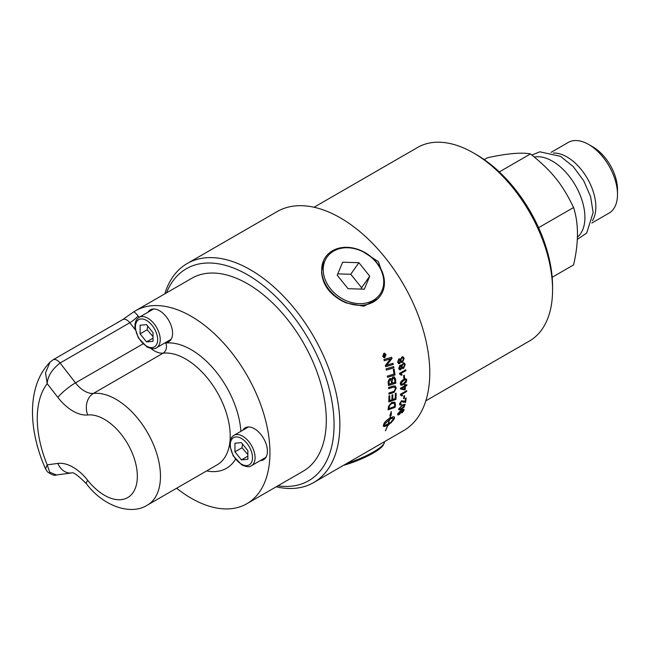 <?xml version="1.0" encoding="UTF-8"?>
<svg xmlns="http://www.w3.org/2000/svg" width="650" height="650" viewBox="0 0 650 650"><rect width="100%" height="100%" fill="white"/><g stroke="black" fill="none" stroke-linecap="round" stroke-linejoin="round"><path stroke-width="0.97" d="M383.923 356.403L384.451 356.094A126.466 73.019 -120 0 0 384.329 355.648L383.914 355.257L383.809 355.989A126.466 73.019 60 0 1 383.923 356.403L383.841 356.387A126.344 72.946 60 0 0 383.727 355.973L383.809 355.989M384.329 355.648L383.825 355.241L384.248 355.639L383.825 355.241L383.727 355.973M385.369 355.566L383.768 356.842M384.963 354.096L384.613 355.94L385.442 355.526A126.466 73.019 60 0 1 385.539 355.883L383.784 356.899A126.466 73.019 -120 0 0 383.573 356.127L383.776 354.884L384.451 355.249L385.011 353.998A126.466 73.019 60 0 1 385.141 354.445L384.637 355.745A126.466 73.019 60 0 1 384.694 355.956M384.597 353.584L383.809 353.73L382.939 356.257L384.776 357.216M383.809 353.73L383.029 356.273L384.857 357.232L385.743 354.705L383.898 353.746L384.556 353.576M384.857 357.232L384.036 357.378M384.646 353.202L385.929 354.534L384.865 357.565L383.971 357.752M384.954 357.581L384.012 357.76L382.761 356.428L383.793 353.397L384.694 353.202L386.011 354.551L384.865 357.565M393.599 366.632A126.344 72.946 60 0 1 393.811 367.794A3028.968 912.169 179.1 0 1 386.311 370.045M393.811 367.794L393.9 367.819A3026.164 910.926 179.1 0 1 386.327 370.094A126.466 73.019 -120 0 0 386.092 368.883A3026.164 888.656 -1.4 0 0 393.681 366.608A126.466 73.019 60 0 1 393.9 367.819M389.196 384.109L391.519 383.378A126.466 73.019 -120 0 0 391.341 381.509L390.585 379.641L389.756 379.771L389.009 382.151A126.466 73.019 60 0 1 389.196 384.109L389.106 384.069A126.344 72.946 60 0 0 388.919 382.111L389.009 382.151M390.536 379.624L389.667 379.738L388.919 382.111M392.356 383.11L394.908 382.298A126.466 73.019 -120 0 0 394.721 380.234L393.892 378.137L392.966 378.243L392.137 380.778A126.466 73.019 60 0 1 392.356 383.11L392.267 383.069A126.344 72.946 60 0 0 392.048 380.746L392.137 380.778M393.851 378.121L392.876 378.211L392.048 380.746M394.249 376.878L395.363 378.82A126.344 72.946 60 0 1 395.736 383.142A3028.968 1187.079 -175 0 1 388.456 385.474M390.715 378.511L391.503 379.332L392.811 377.041L394.298 376.894L395.452 378.861A126.466 73.019 60 0 1 395.834 383.191A3026.164 1185.576 -175 0 1 388.464 385.548A126.466 73.019 -120 0 0 388.196 382.744L388.123 381.574L389.561 378.698L390.756 378.527L391.503 379.332M396.061 393.201A126.344 72.946 60 0 1 395.834 399.368A3028.968 1459.421 -167.6 0 1 388.798 401.822M392.73 394.753A126.344 72.946 60 0 1 392.608 399.441L395.176 398.637A126.466 73.019 -120 0 0 395.33 393.445L396.151 393.169A126.466 73.019 60 0 1 395.923 399.425A3026.164 1457.649 -167.6 0 1 388.798 401.911A126.466 73.019 -120 0 0 388.928 395.931L389.748 395.655A126.466 73.019 60 0 1 389.659 400.546L391.885 399.783A126.466 73.019 -120 0 0 391.999 394.997L392.819 394.721A126.466 73.019 60 0 1 392.697 399.498M389.659 395.688A126.344 72.946 60 0 1 389.561 400.489L389.659 400.546M389.025 408.558A3019.737 1562.186 16.1 0 0 394.452 406.583A126.466 73.019 -120 0 0 394.607 405.356L394.631 403.959L393.916 403.057L391.487 403.601L389.407 405.933L389.179 407.184A126.466 73.019 60 0 1 389.025 408.558L388.936 408.493A126.344 72.946 60 0 0 389.09 407.119L389.179 407.184M394.444 403.406L393.827 402.992L394.347 403.341L391.398 403.536L389.407 405.933M389.317 405.868L389.09 407.119M394.834 402.098L395.379 404.471A126.344 72.946 60 0 1 395.021 407.241A3028.968 1583.571 -163.4 0 1 388.115 409.776M395.021 407.241L395.111 407.306A3026.164 1581.678 -163.3 0 1 388.099 409.882A126.466 73.019 -120 0 0 388.367 407.534L388.611 406.169L391.609 402.488L394.883 402.131L395.468 404.536A126.466 73.019 60 0 1 395.111 407.306M400.749 366.031L400.075 366.113L399.279 367.973L400.433 368.688M400.522 368.721L401.342 366.852L400.164 366.145L399.368 367.998L400.522 368.721L399.864 368.794M400.709 366.015L400.075 366.113M403.812 363.992L402.927 364.114L401.895 366.486L402.594 367.469M401.984 366.511L402.642 367.486L403.496 367.356L404.544 365.007L403.853 364L403.016 364.138L401.895 366.486M403.999 362.944L405.096 364.609L403.544 368.314L402.456 368.526M400.806 364.991L401.464 365.576L403.488 362.903L404.609 363.301L405.186 364.642L403.634 368.347L402.496 368.542L401.814 367.77L400.701 369.696L399.652 369.85L398.734 368.387L400.002 365.137L401.464 365.576M401.814 367.77L400.611 369.663L399.612 369.834M404.276 375.221A126.344 72.946 60 0 1 404.503 378.016L403.804 378.422M404.503 378.016L403.812 378.511A126.466 73.019 -120 0 0 403.577 375.627L404.357 375.18A126.466 73.019 60 0 1 404.592 378.056M406.152 380.559C406.283 379.535 405.397 379.535 403.488 380.559L400.977 383.557L401.473 384.304L403.626 383.541L406.152 380.559L405.722 379.836M406.063 380.51C406.193 379.494 405.308 379.494 403.398 380.51L400.887 383.508L401.473 384.304M406.12 378.901L406.705 380.144L406.12 382.216L403.569 384.434L400.879 385.141M406.209 382.257L402.114 385.19L400.839 385.117L400.335 383.914C400.213 382.338 401.237 380.9 403.431 379.6L405.275 378.828L406.372 379.056L406.794 380.193L406.12 382.216M401.741 388.44L404.592 386.791L401.741 388.44A388.863 57.525 24.3 0 0 404.584 389.074A126.466 73.019 -120 0 0 404.592 386.791M406.721 384.654L406.729 385.458L405.218 386.327A126.344 72.946 60 0 1 405.186 389.472L404.471 389.886L400.408 388.944M405.194 384.54L405.299 385.483L406.811 384.605A126.466 73.019 60 0 1 406.819 385.507L405.308 386.376A126.466 73.019 60 0 1 405.275 389.529L404.568 389.943L400.498 388.993A126.466 73.019 -120 0 0 400.489 388.253L404.584 385.889A126.466 73.019 -120 0 0 404.568 384.898L405.283 384.483A126.466 73.019 60 0 1 405.299 385.483M404.503 395.744A126.344 72.946 60 0 1 404.276 398.239L403.593 398.629M404.276 398.239L403.585 398.751A126.466 73.019 -120 0 0 403.821 396.142L404.601 395.688A126.466 73.019 60 0 1 404.365 398.304M389.456 419.559L383.76 424.653C384.158 425.498 385.621 425.23 388.148 423.841A126.466 73.019 -120 0 0 389.456 419.559L383.89 424.897M389.919 415.374L390.479 415.382L389.87 415.464L391.284 411.58L391.235 415.285L390.626 415.366A126.466 73.019 60 0 1 390.016 417.958L393.396 416.699L394.42 417.04L394.461 417.869A126.466 73.019 60 0 1 394.014 419.331L390.658 423.199A126.466 73.019 -120 0 0 391.146 421.777L393.843 418.372M383.419 426.335L387.652 425.254L384.337 426.562L383.451 426.368L383.362 425.482A126.466 73.019 -120 0 0 383.809 424.019L383.809 424.019C384.605 422.086 386.62 420.095 389.854 418.048A126.466 73.019 -120 0 0 390.479 415.382M385.418 430.641L385.361 430.755A126.466 73.019 -120 0 0 387.652 425.254M386.197 428.911A126.344 72.946 -120 0 0 387.733 425.076L387.814 425.157A126.466 73.019 60 0 1 385.491 430.723M387.733 425.076L388.18 424.808L387.814 425.157M394.062 418.706C393.656 417.836 392.178 418.088 389.618 419.461L389.537 419.388A126.344 72.946 -120 0 1 388.229 423.662L388.765 423.475A126.466 73.019 -120 0 0 388.993 422.793L390.528 422.784L388.017 425.547A126.466 73.019 -120 0 0 388.261 424.889M387.936 425.466L390.439 422.703M389.618 419.461A126.466 73.019 60 0 1 388.31 423.743M389.537 419.388C392.088 418.015 393.567 417.755 393.973 418.624M390.626 415.366L390.536 415.293A126.344 72.946 -120 0 1 389.927 417.877L390.016 417.958M390.569 423.118L393.924 419.25A126.344 72.946 -120 0 0 394.371 417.788L394.266 416.886M390.536 415.293L391.235 415.285M391.146 415.204L391.194 411.515M401.034 411.174L401.156 411.799L400.034 411.409L398.328 413.961M401.074 411.718L399.945 411.336L398.279 413.92M398.198 413.359L399.474 413.806L401.156 411.799M403.869 409.207L403.959 410.191L401.928 412.807M403.333 410.54L401.237 410.516L401.708 411.515L399.149 414.505L397.678 414.814M403.293 409.971L403.423 410.621L401.659 410.711M401.237 410.516L401.798 411.588L399.238 414.586L398.068 414.993L397.621 413.904L401.196 410.004L403.918 409.24L404.048 410.272L402.017 412.888L403.423 410.621M404.552 405.576C404.877 404.682 404.097 404.755 402.204 405.779L399.376 408.574L399.652 409.175L401.708 408.346L404.552 405.576L404.389 405.015M404.463 405.502C404.787 404.609 404.007 404.682 402.114 405.706L399.287 408.501L399.652 409.175M404.966 404.194L404.154 406.965L401.448 409.077L398.848 409.858M404.243 407.038L401.009 409.443L398.856 409.874L398.734 408.931L402.618 404.796L405.104 404.316L404.154 406.965M403.626 400.879L405.007 401.733A126.466 73.019 -120 0 0 405.429 398.434L406.177 398.003A126.466 73.019 60 0 1 405.584 402.439L403.122 401.781M401.172 404.072L400.993 404.828L399.783 404.999M406.071 398.068A126.344 72.946 60 0 1 405.494 402.366L401.375 401.473L400.124 403.374L400.327 404.121M400.993 404.828L399.823 405.031L399.571 403.788L401.586 400.668L405.007 401.733M403.731 402.277L401.464 401.537L400.213 403.439L401.294 404.007L401.082 404.893M400.124 403.374L400.278 404.089M401.042 395.054L400.359 394.794M406.632 390.674L406.599 391.438L401.659 394.29L402.496 395.484L401.789 395.891M400.384 394.29L406.729 390.626A126.466 73.019 60 0 1 406.689 391.495L401.749 394.347L402.586 395.541L401.83 395.98L400.359 394.851A126.466 73.019 -120 0 0 400.384 394.29M400.993 395.021L400.359 394.851M399.969 374.108L399.506 373.977A126.466 73.019 -120 0 0 399.433 373.392L405.787 369.728A126.466 73.019 60 0 1 405.901 370.687L400.952 373.539L402.098 374.896L401.342 375.326L399.929 374.091M405.706 369.777L405.811 370.646L400.863 373.506L402.009 374.855L401.302 375.261M399.571 359.848L398.929 359.946L398.182 361.814L399.392 362.554M399.482 362.578L400.246 360.693L399.011 359.97L398.271 361.839L399.482 362.578L398.848 362.659M399.531 359.84L398.929 359.946M402.61 357.801L401.765 357.939L400.806 360.327L401.602 361.343M400.887 360.352L401.643 361.359L402.464 361.213L403.447 358.841L402.651 357.809L401.854 357.963L400.806 360.327M402.74 356.736L403.999 358.459L402.553 362.196L401.505 362.416M399.579 358.792L400.319 359.401L402.285 356.712L403.414 357.094L404.089 358.483L402.642 362.221L401.546 362.432L400.766 361.627L399.701 363.569L398.694 363.732L397.637 362.229L398.808 358.954L400.319 359.401M400.766 361.627L399.612 363.545L398.653 363.724M395.151 385.954L396.118 387.985L394.087 392.251L392.779 392.771A3049.662 1336.611 -171.5 0 1 388.903 394.062M394.688 387.116L392.632 387.303A3020.639 1229.524 -173.9 0 1 388.684 388.578M392.868 392.819A3046.834 1334.954 -171.5 0 1 388.911 394.144A126.466 73.019 -120 0 0 388.879 393.006A3037.426 1312.179 8 0 0 393.348 391.527L394.168 391.178L395.411 388.554L394.729 387.14L392.722 387.351A3017.844 1227.972 -173.9 0 1 388.692 388.651A126.466 73.019 -120 0 0 388.611 387.489A3019.242 1209.39 5.6 0 0 392.925 386.108L395.2 385.978L396.207 388.034L394.176 392.299L392.779 392.771M394.054 369.2A126.344 72.946 60 0 1 394.916 374.961A3028.968 1042.381 -178.3 0 1 387.514 377.244M394.916 374.961L395.005 374.993A3026.164 1041.016 -178.3 0 1 387.522 377.301A126.466 73.019 -120 0 0 387.351 376.106A3023.361 1016.624 1.2 0 0 393.998 374.067A126.466 73.019 -120 0 0 393.274 369.436L394.136 369.176A126.466 73.019 60 0 1 395.005 374.993M392.949 363.317L393.185 364.463A3028.968 850.549 177.9 0 1 385.645 366.706M391.592 357.297L391.877 358.499A845.642 487.224 145.4 0 1 388.221 363.139L386.352 365.332L388.375 364.683A3063.767 847.137 -2.5 0 0 393.031 363.293A126.466 73.019 60 0 1 393.266 364.488A3026.164 849.363 177.9 0 1 385.653 366.746A126.466 73.019 -120 0 0 385.369 365.446A782.624 459.948 -35.4 0 0 387.741 362.375L390.78 358.751L388.781 359.418A3055.512 738.546 175.7 0 1 384.264 360.742A126.466 73.019 -120 0 0 383.963 359.531A3068.967 727.139 -4.6 0 0 391.666 357.281A126.466 73.019 60 0 1 391.966 358.516A845.041 486.996 145.3 0 1 388.302 363.155L386.441 365.349M390.78 358.751L388.7 359.401A3058.347 739.627 175.6 0 1 384.256 360.701M276.177 486.801A126.466 73.019 -120 0 0 313.658 482.576A126.466 73.019 -120 0 0 339.844 424.677A126.466 73.019 -120 0 0 284.643 297.408A126.466 73.019 -120 0 0 187.184 263.526A126.466 73.019 -120 0 0 164.783 293.865M365.495 452.644L403.585 430.649A126.466 73.019 -120 0 0 429.78 372.759A126.466 73.019 -120 0 0 374.571 245.481A126.466 73.019 -120 0 0 277.119 211.599L187.184 263.526M376.366 446.371L377.812 445.534M379.186 297.269A33.54 26.455 -144.9 0 1 373.588 301.86A33.54 26.455 -144.9 0 1 334.279 295.149A33.54 26.455 -144.9 0 1 324.48 258.814A33.54 26.455 -144.9 0 1 332.507 250.754A33.54 26.455 -144.9 0 1 373.783 259.293A33.54 26.455 -144.9 0 1 379.186 297.269L377.926 298.716L363.789 306.231L346.418 302.957A33.499 26.423 -144.9 0 1 321.555 272.025C322.676 285.846 330.964 296.156 346.418 302.957M321.555 272.025L323.684 260.236L324.48 258.814M384.231 279.516L378.438 261.666L361.644 250.859M247.869 450.686L247.869 459.314L241.402 459.891L234.934 451.848L234.934 443.219L241.402 442.642L247.869 450.686M266.069 457.153A17.526 10.116 60 0 1 265.216 457.754L251.444 465.701A17.526 10.116 -120 0 0 255.076 457.681A17.526 10.116 -120 0 0 247.431 440.042A17.526 10.116 -120 0 0 233.927 435.354C230.799 437.344 229.434 440.838 229.848 445.819L233.212 455.886L241.776 464.921C246.659 467.001 249.884 467.261 251.444 465.701M233.927 435.354L247.691 427.399A17.526 10.116 60 0 1 248.641 426.961M241.402 459.891L247.869 456.154M242.547 444.064L241.995 447.761L234.934 451.848M241.995 447.761L247.869 454.61M346.824 463.426A33.54 7.085 -21.2 0 0 373.588 451.872A33.54 7.085 -21.2 0 0 384.134 443.284A33.54 7.085 -21.2 0 0 384.377 441.74M384.134 443.284L383.443 444.754A32.337 6.833 158.8 0 1 373.279 453.034A32.337 6.833 158.8 0 1 343.411 465.392M166.489 292.874A122.379 70.655 60 0 1 262.957 285.301A122.379 70.655 60 0 1 334.067 424.677A122.379 70.655 60 0 1 277.883 485.818M135.484 310.781L191.831 278.249A111.394 64.317 60 0 1 277.672 308.092A111.394 64.317 60 0 1 326.3 420.192A111.394 64.317 60 0 1 303.225 471.185L246.878 503.718A111.394 64.317 -120 0 0 246.878 375.091A111.394 64.317 -120 0 0 135.484 310.781A111.394 64.317 -120 0 0 133.9 311.748L122.793 319.54M314.048 207.244L417.649 147.436A111.776 64.529 60 0 1 473.533 152.969A111.776 64.529 60 0 1 552.573 289.868A111.776 64.529 60 0 1 529.425 341.031L425.823 400.847M552.573 289.868L552.573 286.528A107.689 62.172 -120 0 0 476.426 154.643L473.533 152.969M176.621 488.231A111.394 64.317 -120 0 0 246.878 503.718M148.005 312.211A18.395 10.619 60 0 1 150.369 309.831A18.395 10.619 60 0 1 170.828 324.756A18.395 10.619 60 0 1 168.764 341.697A18.395 10.619 60 0 1 165.523 342.558M242.848 430.194A18.395 10.619 60 0 1 245.213 427.822A18.395 10.619 60 0 1 254.41 428.732A18.395 10.619 60 0 1 266.427 444.949A18.395 10.619 60 0 1 263.608 459.688A18.395 10.619 60 0 1 260.374 460.549M87.734 480.342A40.877 23.603 -120 0 0 57.866 463.418L47.19 464.848A95.046 54.876 60 0 1 47.19 383.646C47.678 376.244 51.976 369.363 60.084 363.009A8.174 4.721 -120 0 0 52.959 359.856A8.174 4.721 -120 0 0 52.942 359.873L50.017 362.156L45.524 372.84L47.19 383.646L57.866 397.41A40.877 23.603 -120 0 0 87.734 414.968A46.499 26.845 60 0 1 129.577 447.314A46.499 26.845 60 0 1 129.577 496.316A46.499 26.845 60 0 1 87.734 480.342A16.348 3.323 -38.4 0 0 86.491 483.836C78.049 475.402 73.084 471.77 71.589 472.948L56.379 474.979L49.709 472.192L47.19 464.848L45.541 468.894C27.828 428.87 27.016 385.556 50.017 362.148M246.293 427.334A18.395 10.619 -120 0 0 244.896 429.016M262.413 459.371A18.395 10.619 -120 0 0 264.574 458.997M167.57 341.38A18.395 10.619 -120 0 0 169.723 341.006M151.442 309.343A18.395 10.619 -120 0 0 150.044 311.025M171.226 339.162A17.526 10.116 60 0 1 170.365 339.763L156.601 347.709A17.526 10.116 -120 0 0 160.233 339.69A17.526 10.116 -120 0 0 152.579 322.051A17.526 10.116 -120 0 0 139.084 317.363L152.847 309.408A17.526 10.116 60 0 1 153.79 308.969M577.363 237.153A45.971 26.544 -120 0 0 584.919 217.457A45.971 26.544 -120 0 0 567.751 174.452A45.971 26.544 -120 0 0 534.381 157.056M592.402 220.716A40.796 23.554 -120 0 0 595.839 206.936A40.796 23.554 -120 0 0 553.337 153.051M591.849 223.031L609.05 213.102A40.796 23.554 -120 0 0 617.5 194.423A40.796 23.554 -120 0 0 588.656 144.463A40.796 23.554 -120 0 0 568.254 142.439L551.054 152.368M617.5 194.423L617.5 189.548A34.816 20.101 -120 0 0 592.881 146.9L588.656 144.463M538.598 227.687L573.568 207.496C578.752 223.649 578.752 242.791 573.568 264.924L552.167 277.282M573.568 207.496C562.283 184.015 552.151 171.413 530.497 153.92C521.324 152.214 506.968 153.489 487.427 157.763L484.234 159.607M530.497 153.92L499.314 171.925M373.279 300.332A32.337 25.504 35.1 0 0 376.342 262.502A32.337 25.504 35.1 0 0 333.669 251.062A32.337 25.504 35.1 0 0 330.606 288.901A32.337 25.504 35.1 0 0 373.279 300.332M342.639 262.218L358.898 262.697L369.736 276.185L364.317 289.185L348.059 288.697L337.212 275.218L342.639 262.218M337.773 273.877L350.764 274.267L361.603 287.747L361.051 289.088M358.898 262.697L350.764 274.267M369.736 276.185L361.603 287.747M147.704 326.072L147.152 329.769L153.026 336.619M147.152 329.769L140.083 333.856L140.083 325.227L146.559 324.651L153.026 332.694L153.026 341.323L146.559 341.9L140.083 333.856M146.559 341.9L153.026 338.171M241.402 464.092A15.706 9.068 60 0 1 230.295 444.852A15.706 9.068 60 0 1 241.402 438.441A15.706 9.068 60 0 1 252.509 457.681A15.706 9.068 60 0 1 241.402 464.092M139.157 317.314L138.076 315.933A15.844 9.149 -120 0 0 133.9 311.748M240.882 431.332A70.517 40.714 -120 0 0 165.815 343.037A16.859 9.734 60 0 1 164.653 343.062M206.619 470.909A70.517 40.714 -120 0 0 235.479 459.257M87.734 414.968A16.348 12.927 -96 0 1 93.413 393.404A24.529 14.162 60 0 1 75.498 382.866A16.348 3.087 142.2 0 0 57.866 397.41M147.452 505.066A62.855 36.286 -120 0 0 151.149 439.473A62.855 36.286 -120 0 0 93.413 393.404L163.15 353.145A62.855 36.286 60 0 1 220.878 399.206A62.855 36.286 60 0 1 217.189 464.807L147.452 505.066C130.593 515.938 102.936 505.854 86.491 483.836M142.992 343.899L75.498 382.866L60.084 363.009L129.813 322.741L135.289 329.802M71.606 472.948L71.589 472.948A16.348 12.992 -97.6 0 1 57.866 463.418M52.959 359.856L122.696 319.597A8.174 4.721 60 0 1 129.813 322.741A7.662 1.446 142.2 0 0 138.076 315.933M150.946 348.498A24.529 14.162 -120 0 0 163.15 353.145A7.662 6.061 84 0 0 165.815 343.037M157.657 339.69A15.706 9.068 60 0 1 146.559 346.101A15.706 9.068 60 0 1 135.452 326.861A15.706 9.068 60 0 1 146.559 320.45A15.706 9.068 60 0 1 157.657 339.69M531.887 155.025L539.809 151.816L560.495 156.325L573.178 166.53L583.7 180.716L590.614 196.674L593.141 212.526L586.69 233.066L577.273 239.403M367.502 451.482L313.658 482.576M45.541 468.894L47.539 471.916C51.862 474.906 54.811 475.93 56.379 474.979M139.084 317.363C135.947 319.353 134.591 322.847 135.005 327.827L138.369 337.894L146.933 346.929C151.816 349.009 155.041 349.269 156.601 347.709"/></g></svg>
